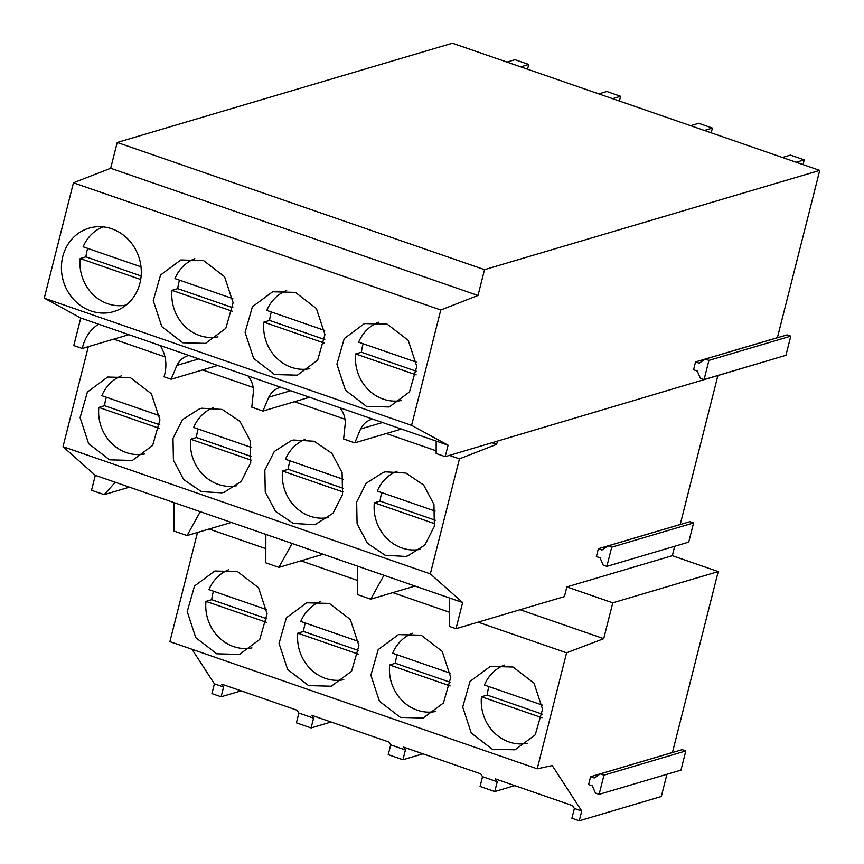 <?xml version="1.0" encoding="UTF-8"?>
<svg xmlns="http://www.w3.org/2000/svg" width="864" height="864" viewBox="0 0 864 864"><rect width="100%" height="100%" fill="white"/><g stroke="black" fill="none" stroke-linecap="round" stroke-linejoin="round"><path stroke-width="1.3" d="M90.958 310.964A43.502 39.614 -106.5 0 0 113.713 311.591A43.502 39.614 -106.5 0 0 141.286 270.972A43.502 39.614 -106.5 0 0 111.748 228.787A43.502 39.614 -106.5 0 0 89.003 228.161A43.502 39.614 -106.5 0 0 61.42 268.769A43.502 39.614 -106.5 0 0 90.958 310.964M73.451 182.801L44.258 298.156L411.588 425.347L440.78 309.992L73.451 182.801L110.678 168.275L117.202 142.474L452.412 43.2L819.742 170.402L484.531 269.665L117.202 142.474M387.245 324.184L364.5 323.568L344.239 338.569L336.917 364.176L345.46 390.215L366.455 406.361L389.2 406.976L409.471 391.975L416.783 366.368L408.24 340.33L387.245 324.184M295.412 292.388L272.668 291.762L252.407 306.763L245.084 332.37L253.638 358.409L274.622 374.555L297.367 375.17L317.639 360.169L324.95 334.573L316.408 308.534L295.412 292.388M203.58 260.582L180.835 259.967L160.574 274.968L153.252 300.575L161.806 326.614L182.79 342.76L205.535 343.375L225.806 328.374L233.118 302.767L224.575 276.728L203.58 260.582M440.78 309.992L478.008 295.477L110.678 168.275M290.682 390.712L268.736 397.213C271.404 392.029 275.378 388.703 280.649 387.245L98.561 324.173C90.158 329.627 84.715 337.727 82.242 348.473L73.786 345.557L80.762 318.017L44.258 298.156M436.19 441.094L280.649 387.234L279.655 387.504M411.588 425.347L448.081 445.208L436.169 441.083M98.561 324.173L80.762 318.017M478.008 295.477L484.531 269.665M695.552 361.919L699.235 363.193L705.262 359.111L787.115 334.876L790.787 336.139L785.927 355.32L704.084 379.555L700.402 378.292L697.248 371.023L693.576 369.749L695.552 361.919L777.406 337.684L819.742 170.402M448.081 445.208L445.198 456.646L771.898 359.478M598.352 548.726L602.024 550.001L608.051 545.908L689.904 521.672L693.576 522.947L688.727 542.117L606.874 566.363L603.202 565.088L600.048 557.82L596.365 556.556L598.352 548.726L680.206 524.48L717.8 375.916M590.598 776.714L594.27 777.989L600.296 773.906L603.968 775.181L599.119 794.351L595.447 793.076L592.294 785.819L588.622 784.544L590.598 776.714L672.451 752.479L718.222 571.59L672.311 555.692L674.687 546.275M600.296 773.906L682.15 749.66L685.822 750.935L680.972 770.116L599.119 794.351M197.51 532.472L169.895 641.628L537.224 768.82L552.247 765.558L581.731 811.015L579.258 820.8L661.316 796.5L666.932 774.263M401.404 429.052L354.78 442.854L343.624 438.988L345.222 423.695C345.384 417.647 343.602 412.333 339.854 407.754M309.571 397.246L262.948 411.059L251.791 407.192L253.39 391.889C253.552 385.841 251.77 380.527 248.033 375.948M217.739 365.45L171.115 379.253L164.03 376.801C167.411 365.656 166.147 355.234 160.25 345.557M82.242 348.473L128.855 334.67M497.47 441.158L496.67 444.344L492.08 442.757M198.85 358.906L176.904 365.407L171.115 379.253M176.904 365.407C179.572 360.223 183.546 356.908 188.816 355.45L187.823 355.709M241.121 690.854L221.108 696.784L211.928 693.598L214.402 683.824L223.582 686.999L221.735 684.148L297.032 710.219L298.89 713.07L313.578 718.168L311.731 715.306L388.865 742.014L390.722 744.876L405.41 749.963L403.564 747.101L480.697 773.82L482.555 776.671L489.899 779.22L497.243 781.758L495.396 778.907L572.53 805.615L574.387 808.477L581.731 811.015M192.002 649.285L214.402 683.824M514.782 785.614L494.77 791.543L480.071 786.456L482.555 776.671M390.722 744.876L388.238 754.661L402.937 759.748L422.95 753.818M298.89 713.07L296.417 722.855L311.105 727.942L331.117 722.023M579.258 820.8L571.903 818.251L574.387 808.477M129.449 487.156L104.166 494.64L91.53 490.266L95.31 475.34L63.007 446.677L88.312 346.68M95.31 475.34L462.64 602.532L430.337 573.869L459.443 458.86L449.42 455.393M436.158 450.792L386.284 433.523M344.887 419.191L294.451 401.728M253.055 387.396L202.619 369.932M165.283 356.994L113.735 339.152M459.443 458.86L496.67 444.344M462.64 602.532L456.008 628.7L564.408 596.603L566.86 586.915L612.781 602.824L718.222 571.59M456.008 628.7L449.474 626.443L449.507 597.996M415.022 586.051L370.721 599.173L357.642 594.637L357.674 566.19M323.19 554.256L278.888 567.367L272.354 565.11L265.81 562.842L265.853 534.395M231.358 522.45L187.056 535.572L173.977 531.047L174.02 502.6M537.224 768.82L566.579 652.806L603.709 638.669L520.117 609.725M603.709 638.669L612.781 602.824M566.579 652.806L478.094 622.166M449.496 612.263L392.796 592.628M357.664 580.468L300.964 560.833M265.831 548.662L209.142 529.038M237.546 571.622L214.801 571.007L194.53 586.008L187.218 611.615L195.761 637.654L216.756 653.8L239.501 654.415L259.762 639.414L267.084 613.807L258.541 587.768L237.546 571.622M400.421 717.401L423.166 718.016L443.426 703.015L450.749 677.408L442.195 651.37L421.211 635.224L398.466 634.608L378.194 649.609L370.883 675.205L379.426 701.244L400.421 717.401M308.588 685.595L331.333 686.21L351.594 671.209L358.916 645.613L350.363 619.564L329.378 603.418L306.634 602.802L286.362 617.803L279.05 643.41L287.593 669.449L308.588 685.595M513.043 667.019L490.298 666.403L470.027 681.404L462.715 707.011L471.258 733.05L492.242 749.196L514.998 749.812L535.259 734.81L542.57 709.204L534.028 683.165L513.043 667.019M223.582 686.999L221.108 696.784M311.105 727.942L313.578 718.168M430.337 573.869L63.007 446.677M130.421 377.654L107.676 377.039L87.404 392.04L80.093 417.636L88.636 443.675L109.62 459.832L132.365 460.447L152.636 445.446L159.948 419.839L151.405 393.8L130.421 377.654M239.987 421.459L222.253 409.45L201.787 408.229L199.498 408.823L182.477 419.666L172.994 438.415L173.437 460.253L183.719 479.617L201.452 491.627L221.918 492.847L224.208 492.253L241.218 481.41L250.711 462.661L250.268 440.824L239.987 421.459M331.819 453.254L314.086 441.245L293.62 440.024L291.33 440.618L274.309 451.462L264.827 470.21L265.259 492.059L275.551 511.423L293.285 523.422L313.751 524.642L316.04 524.048L333.05 513.205L342.544 494.456L342.101 472.619L331.819 453.254M367.384 543.218L385.117 555.228L405.583 556.448L407.873 555.854L424.883 545.011L434.376 526.262L433.933 504.414L423.652 485.06L405.907 473.051L385.452 471.83L383.162 472.424L366.142 483.268L356.659 502.016L357.091 523.854L367.384 543.218M115.258 482.252L104.166 494.64M200.264 511.682L187.056 535.572M494.77 791.543L497.243 781.758M672.311 555.692L566.86 586.915M685.822 750.935L603.968 775.181M693.576 522.947L611.723 547.182L606.874 566.363M608.051 545.908L611.723 547.182M445.198 456.646L436.158 453.514L436.169 441.104M790.787 336.139L708.934 360.385L704.084 379.555M705.262 359.111L708.934 360.385M383.929 575.284L370.721 599.173M382.514 422.507L360.569 429.008L354.78 442.854M360.569 429.008C363.236 423.824 367.211 420.509 372.481 419.051L371.488 419.31M402.937 759.748L405.41 749.963M292.097 543.478L278.888 567.367M268.736 397.213L262.948 411.059M228.809 569.689A40.91 37.26 -106.5 0 0 208.948 589.637L266.792 609.671M266.49 622.328L205.978 601.376A40.91 37.26 -106.5 0 0 233.539 646.564A40.91 37.26 -106.5 0 0 251.942 647.892M213.484 591.214A40.91 37.26 -106.5 0 0 211.723 599.681L205.978 601.376M266.933 618.797L211.723 599.681M103.01 226.854A40.91 37.26 -106.5 0 0 83.149 246.802L141.005 266.836M140.702 279.493L80.179 258.541A40.91 37.26 -106.5 0 0 107.741 303.728A40.91 37.26 -106.5 0 0 126.176 305.046M87.696 248.368A40.91 37.26 -106.5 0 0 85.925 256.835L80.179 258.541M141.134 275.962L85.925 256.835M121.673 375.721A40.91 37.26 -106.5 0 0 101.822 395.669L159.667 415.703M159.365 428.36L98.852 407.408A40.91 37.26 -106.5 0 0 126.403 452.596A40.91 37.26 -106.5 0 0 144.806 453.924M106.358 397.235A40.91 37.26 -106.5 0 0 104.587 405.702L98.852 407.408M159.808 424.829L104.587 405.702M320.641 601.495A40.91 37.26 -106.5 0 0 300.78 621.432L358.625 641.466M358.322 654.134L297.81 633.172A40.91 37.26 -106.5 0 0 325.372 678.359A40.91 37.26 -106.5 0 0 343.775 679.687M305.316 623.009A40.91 37.26 -106.5 0 0 303.556 631.476L297.81 633.172M358.765 650.592L303.556 631.476M194.843 258.649A40.91 37.26 -106.5 0 0 174.982 278.597L232.837 298.631M232.535 311.299L172.012 290.336A40.91 37.26 -106.5 0 0 199.573 335.524A40.91 37.26 -106.5 0 0 217.976 336.852M179.528 280.174A40.91 37.26 -106.5 0 0 177.757 288.641L172.012 290.336M232.967 307.757L177.757 288.641M213.494 407.527A40.91 37.26 -106.5 0 0 193.655 427.464L251.51 447.498M251.186 460.156L190.674 439.204A40.91 37.26 -106.5 0 0 218.236 484.391A40.91 37.26 -106.5 0 0 236.682 485.708M198.191 429.041A40.91 37.26 -106.5 0 0 196.42 437.508L190.674 439.204M251.629 456.624L196.42 437.508M412.474 633.29A40.91 37.26 -106.5 0 0 392.612 653.238L450.457 673.272M450.155 685.93L389.642 664.978A40.91 37.26 -106.5 0 0 417.204 710.165A40.91 37.26 -106.5 0 0 435.607 711.493M397.148 654.804A40.91 37.26 -106.5 0 0 395.388 663.271L389.642 664.978M450.598 682.398L395.388 663.271M286.675 290.455A40.91 37.26 -106.5 0 0 266.814 310.403L324.67 330.426M324.367 343.094L263.844 322.142A40.91 37.26 -106.5 0 0 291.406 367.33A40.91 37.26 -106.5 0 0 309.809 368.658M271.361 311.969A40.91 37.26 -106.5 0 0 269.59 320.436L263.844 322.142M324.799 339.552L269.59 320.436M305.327 439.322A40.91 37.26 -106.5 0 0 285.476 459.27L343.343 479.304M343.019 491.962L282.506 471.01A40.91 37.26 -106.5 0 0 310.068 516.197A40.91 37.26 -106.5 0 0 328.514 517.514M290.023 460.836A40.91 37.26 -106.5 0 0 288.252 469.303L282.506 471.01M343.462 488.419L288.252 469.303M504.306 665.086A40.91 37.26 -106.5 0 0 484.445 685.033L542.29 705.067M541.987 717.736L481.475 696.773A40.91 37.26 -106.5 0 0 509.036 741.96A40.91 37.26 -106.5 0 0 527.44 743.288M488.981 686.61A40.91 37.26 -106.5 0 0 487.22 695.077L481.475 696.773M542.43 714.193L487.22 695.077M378.508 322.25A40.91 37.26 -106.5 0 0 358.646 342.198L416.502 362.232M416.2 374.89L355.676 353.938A40.91 37.26 -106.5 0 0 383.238 399.125A40.91 37.26 -106.5 0 0 401.641 400.453M363.193 343.775A40.91 37.26 -106.5 0 0 361.422 352.242L355.676 353.938M416.632 371.358L361.422 352.242M397.159 471.128A40.91 37.26 -106.5 0 0 377.309 491.065L435.175 511.099M434.851 523.757L374.339 502.805A40.91 37.26 -106.5 0 0 401.9 547.992A40.91 37.26 -106.5 0 0 420.347 549.31M381.856 492.642A40.91 37.26 -106.5 0 0 380.084 501.098L374.339 502.805M435.294 520.225L380.084 501.098M506.941 62.078L514.976 59.702L528.746 64.465L520.711 66.852M527.548 69.217L528.746 64.465M598.774 93.884L606.809 91.498L620.579 96.271L612.544 98.647M619.38 101.023L620.579 96.271M690.595 125.68L698.641 123.304L712.411 128.066L704.376 130.453M711.212 132.818L712.411 128.066M782.428 157.475L790.474 155.099L804.244 159.872L796.208 162.248M803.045 164.614L804.244 159.872"/></g></svg>
